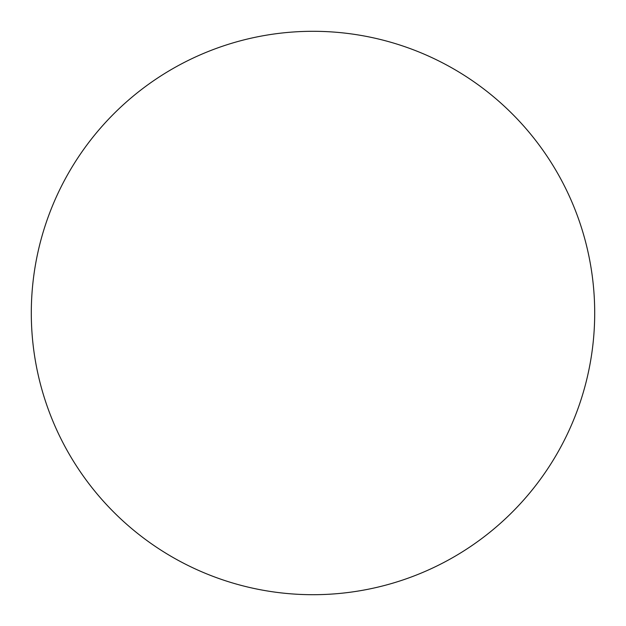 <?xml version="1.0" encoding="UTF-8"?>
<svg xmlns="http://www.w3.org/2000/svg" width="626" height="626" viewBox="0 0 626 626"><rect width="100%" height="100%" fill="white"/><g stroke="black" fill="none" stroke-linecap="round" stroke-linejoin="round"><path stroke-width="0.94" d="M594.7 313A281.7 281.7 0 0 0 313 31.3A281.7 281.7 0 0 0 31.3 313A281.7 281.7 0 0 0 313 594.7A281.7 281.7 0 0 0 594.7 313"/></g></svg>
